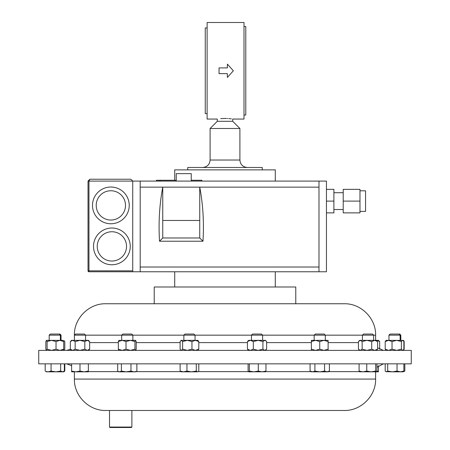 <?xml version="1.0" encoding="UTF-8"?>
<svg xmlns="http://www.w3.org/2000/svg" width="450" height="450" viewBox="0 0 450 450"><rect width="100%" height="100%" fill="white"/><g stroke="black" fill="none" stroke-linecap="round" stroke-linejoin="round"><path stroke-width="0.67" d="M324.793 303.75L295.779 303.75L295.779 286.988L154.221 286.988L154.221 303.75L105.795 303.75L344.205 303.75C360.99 303.317 376.048 318.375 375.615 335.16L74.396 335.154L74.396 340.346L74.385 335.16C73.952 318.381 89.01 303.317 105.795 303.75M243.996 115.031L245.784 115.031L245.784 26.522L243.996 26.522M207.118 113.619L205.256 113.619L205.256 27.939L207.118 27.939M226.502 118.462L225 118.44C234.939 119.109 234.939 119.109 225 118.44C215.061 119.109 215.061 119.109 225 118.44L220.703 118.631M231.396 118.867L228.988 118.603M228.009 118.53L227.362 118.496M243.996 119.059L243.996 22.5L207.118 22.5L207.118 119.059L217.294 119.059L217.294 121.292L232.706 121.292L232.706 119.059L243.996 119.059M233.359 70.779L227.379 77.422L227.379 73.648L219.043 73.648L219.043 67.905L227.379 67.905L227.379 64.131L233.359 70.779M187.746 169.869L187.746 167.484L262.254 167.484L262.254 169.869M247.354 167.484C242.826 167.04 240.339 164.559 239.901 160.031L210.099 160.031L210.099 128.486L239.901 128.486L232.706 121.292M275.287 181.091L275.287 169.869L174.713 169.869L174.713 180.27M359.972 190.811L365.558 190.811L365.558 211.404L359.972 211.404M343.209 192.701L333.894 192.701M343.209 209.514L333.894 209.514M176.248 181.091L176.248 173.638L191.244 173.638L191.244 181.091M111.887 228.015A18.371 18.371 0 0 1 130.252 246.386A18.371 18.371 0 0 1 111.887 264.757A18.371 18.371 0 0 1 93.516 246.386A18.371 18.371 0 0 1 111.887 228.015A18.371 18.371 0 0 0 93.516 246.386A18.371 18.371 0 0 0 111.887 264.757M110.858 187.026A18.371 18.371 0 0 1 129.229 205.391A18.371 18.371 0 0 1 110.858 223.763A18.371 18.371 0 0 1 92.486 205.391A18.371 18.371 0 0 1 110.858 187.026A18.371 18.371 0 0 0 92.486 205.391A18.371 18.371 0 0 0 110.858 223.763M131.878 427.056L131.428 427.5L109.974 427.5L109.524 427.056L131.878 427.056L131.878 410.484L344.205 410.484L105.795 410.484C89.01 410.918 73.952 395.854 74.385 379.074L375.615 379.074C376.048 395.859 360.99 410.918 344.205 410.484M38.739 363.842L411.261 363.842L411.261 350.387L38.739 350.387L38.739 363.842M74.396 335.154L75.51 334.041L84.465 334.041L85.573 335.154L85.573 340.346M325.327 340.346L325.327 335.154L324.219 334.041L315.264 334.041L314.156 335.154L314.156 340.346M262.626 340.346L262.626 335.154L261.512 334.041L252.557 334.041L251.449 335.154L251.449 340.346M388.946 335.154L390.054 334.041L399.713 334.041L400.821 335.154L388.946 335.154L388.946 340.346M49.179 335.154L50.288 334.041L59.946 334.041L61.054 335.154L49.179 335.154L49.179 340.346M46.395 350.387L47.098 349.178L47.098 341.556L46.395 340.346L63.141 340.346M373.613 340.346L373.613 335.154L372.504 334.041L363.549 334.041L362.436 335.154L362.436 340.346M118.834 340.414L135.653 340.346L134.949 341.556L130.483 340.346L126.017 341.556L122.181 340.346L118.344 341.556L118.98 340.346M132.868 340.346L132.868 335.154L131.76 334.041L122.805 334.041L121.691 335.154L121.691 340.346M195.041 340.346L195.041 335.154L193.928 334.041L184.972 334.041L183.864 335.154L183.864 340.346M156.442 181.091L156.442 180.27L160.155 180.27L160.155 181.091M63.838 350.387L64.806 349.178L64.806 341.556L64.136 340.622M64.136 350.111L63.231 350.303M187.284 340.346L197.826 340.346L198.793 341.556L195.373 340.346L191.953 341.556L187.284 340.346L182.616 341.556L181.361 340.346L187.284 340.346M180.782 340.622L181.361 340.346L180.112 341.556L180.112 349.178L180.782 350.111L181.361 350.387L182.616 349.178L182.616 341.556M182.616 349.178L187.284 350.387L191.953 349.178L191.953 341.556M191.953 349.178L195.373 350.387L198.793 349.178L198.793 341.556M197.826 350.387L198.793 349.178M402.907 350.387L403.875 349.178L403.875 341.556L403.206 340.622L402.621 340.346L401.372 341.556L396.703 340.346L392.029 341.556L388.614 340.346L385.194 341.556L386.162 340.346L403.678 340.414M403.206 350.111L402.621 350.387L401.372 349.178L401.372 341.556M401.372 349.178L396.703 350.387L392.029 349.178L392.029 341.556M392.029 349.178L388.614 350.387L385.194 349.178L385.194 341.556M385.194 349.178L386.162 350.387M135.653 350.387L136.215 349.178L136.215 341.556L135.585 340.346M118.344 341.556L118.344 349.178L122.181 350.387L126.017 349.178L126.017 341.556M118.344 349.178L118.98 350.387M126.017 349.178L130.483 350.387L134.949 349.178L134.949 341.556M135.585 350.387L134.949 349.178M374.67 340.346L376.397 340.346L377.612 341.556L374.67 340.346L371.723 341.556L366.93 340.346L374.67 340.346M358.959 340.993L359.651 340.346L366.93 340.346L362.137 341.556L360.287 340.346L358.436 341.556L358.436 349.178L360.287 350.387L362.137 349.178L362.137 341.556M371.723 341.556L371.723 349.178L374.67 350.387L377.612 349.178L377.612 341.556M371.723 349.178L366.93 350.387L362.137 349.178M377.612 349.178L376.397 350.387M88.616 350.387L89.657 349.178L89.657 341.556L87.238 340.346L88.358 340.346L89.657 341.556M46.468 340.346L45.833 341.556L45.833 349.178L46.468 350.387M47.098 341.556L51.564 340.346L56.031 341.556L59.867 340.346L63.703 341.556L63.073 340.346M63.073 350.387L63.703 349.178L63.703 341.556M47.098 349.178L51.564 350.387L56.031 349.178L56.031 341.556M63.703 349.178L59.867 350.387L56.031 349.178M403.532 340.346L404.168 341.556L403.734 341.314M403.532 350.387L404.168 349.178L404.168 341.556M404.168 349.178L403.734 349.425M262.924 341.556L258.126 340.346L253.333 341.556L250.391 340.346L247.449 341.556L248.659 340.346L265.41 340.346L266.625 341.556L266.625 349.178L264.774 350.387L262.924 349.178L262.924 341.556L264.774 340.346L266.102 340.993M262.924 349.178L258.126 350.387L253.333 349.178L253.333 341.556M253.333 349.178L250.391 350.387L247.449 349.178L247.449 341.556M247.449 349.178L248.659 350.387M323.927 340.346L328.118 340.346L328.118 341.556L323.927 340.346L319.742 341.556L315.557 340.346L323.927 340.346M311.366 340.346L315.557 340.346L311.366 341.556L311.366 340.346M319.742 341.556L319.742 349.178L323.927 350.387L328.118 349.178L328.118 341.556M319.742 349.178L315.557 350.387L311.366 349.178L311.366 341.556M311.366 349.178L311.366 350.387M328.118 349.178L328.118 350.387M375.615 335.16L375.615 340.346L378.388 340.346L379.682 341.556L377.269 340.346L376.526 340.464M379.682 349.178L379.682 341.556M70.318 341.556L71.612 340.346L87.238 340.346L84.819 341.556L79.987 340.346L75.15 341.556L72.731 340.346L70.318 341.556L70.318 349.178L72.731 350.387L75.15 349.178L75.15 341.556M75.15 349.178L79.987 350.387L84.819 349.178L84.819 341.556M89.657 349.178L87.238 350.387L84.819 349.178M109.524 427.056L109.524 410.484L108.332 410.484M71.612 371.829L84.172 371.829L79.987 371.081L75.797 371.829L71.612 371.081L71.612 371.829M88.358 371.829L84.172 371.829L88.358 371.081L88.358 371.829M79.987 363.842L79.987 371.081M71.612 363.842L71.612 371.081M88.358 363.842L88.358 371.081M359.578 371.79L378.388 371.829L378.388 371.081L376.706 371.554M378.388 365.67L378.388 371.081M319.742 371.829L328.118 371.829L329.411 371.081L326.993 371.829L324.579 371.081L319.742 371.829L314.904 371.081L312.491 371.829L319.742 371.829M310.072 371.081L311.366 371.829L312.491 371.829L310.072 371.081L310.072 363.842M329.411 363.842L329.411 371.081M324.579 363.842L324.579 371.081M314.904 363.842L314.904 371.081M265.337 371.829L265.967 371.081L262.131 371.829L258.3 371.081L253.828 371.829L249.362 371.081L248.659 371.829L265.483 371.79M248.732 371.829L248.102 371.081L248.102 363.842M265.967 363.842L265.967 371.081M258.3 363.842L258.3 371.081M249.362 363.842L249.362 371.081M404.82 363.842L404.82 371.081L402.969 371.829L404.297 371.43M45.703 371.43L46.395 371.829L55.862 371.829L51.069 371.081L48.122 371.829L45.703 371.436M64.356 363.842L64.356 371.081L62.505 371.829L63.838 371.829L64.806 371.081L63.821 371.441M62.505 371.829L55.862 371.829L60.654 371.081L62.505 371.829M51.069 363.842L51.069 371.081M45.18 363.842L45.18 371.081M60.654 363.842L60.654 371.081M376.959 363.842L376.959 371.081L376.329 371.829L375.694 371.081L371.228 371.829L366.761 371.081L362.925 371.829L359.089 371.081L359.724 371.829M375.694 363.842L375.694 371.081M359.089 363.842L359.089 371.081M366.761 363.842L366.761 371.081M118.215 371.43L118.907 371.829L133.926 371.829L130.978 371.081L126.186 371.829L121.393 371.081L119.543 371.829L118.215 371.43L117.692 371.081L117.692 363.842M136.344 371.43L135.653 371.829L133.926 371.829L136.344 371.436M130.978 363.842L130.978 371.081M121.393 363.842L121.393 371.081M136.868 363.842L136.868 371.081M400.455 371.829L402.907 371.829L403.875 371.081L400.455 371.829L397.035 371.081L392.366 371.829L400.455 371.829M385.864 371.661L392.366 371.829L387.697 371.081L386.443 371.829L385.194 371.081L385.194 363.842M403.875 363.842L403.875 371.081M387.697 363.842L387.697 371.081M397.035 363.842L397.035 371.081M183.532 371.829L197.539 371.829L196.29 371.081L191.621 371.829L186.947 371.081L183.532 371.829L180.112 371.081L181.08 371.829L183.532 371.829M198.124 371.661L198.793 371.081L198.793 363.842M196.29 363.842L196.29 371.081M186.947 363.842L186.947 371.081M180.112 363.842L180.112 371.081M47.379 371.829L48.122 371.829M64.806 363.842L64.806 371.081M359.972 201.105L359.972 212.873L343.209 212.873L343.209 189.343L359.972 189.343L359.972 201.105L343.209 201.105M326.447 212.873L333.894 212.873L333.894 189.343L326.447 189.343M318.994 181.091L318.994 271.761L326.447 271.761L326.447 181.091L132.733 181.091L130.871 179.229L89.899 179.229L88.031 181.091L88.031 270.827L132.733 270.827M318.994 271.761L88.965 271.761A0.934 0.934 0 0 1 88.031 270.827M132.733 271.761L132.733 181.091L130.871 179.229M89.899 179.229L88.031 181.091L88.965 181.091L89.899 179.229M318.994 187.144L162.754 187.144C159.463 204.564 158.389 222.587 159.525 241.222L202.972 241.222L199.744 237.988L199.744 220.466L162.754 220.466L162.754 187.144L140.186 187.144L140.186 267.024L318.994 267.024M199.744 220.466L199.744 187.144C203.034 204.564 204.109 222.587 202.972 241.222M140.186 271.761L140.186 267.024M140.186 181.091L140.186 187.144M159.525 241.222L162.754 237.988L162.754 220.466M162.754 237.988L199.744 237.988M333.894 201.105L326.447 201.105M201.876 181.091L201.876 180.27L191.244 180.27M176.248 180.27L160.155 180.27M111.887 261.034A14.642 14.642 0 0 0 126.529 246.386A14.642 14.642 0 0 0 111.887 231.744A14.642 14.642 0 0 0 97.239 246.386A14.642 14.642 0 0 0 111.887 261.034M110.858 220.039A14.642 14.642 0 0 0 125.505 205.391A14.642 14.642 0 0 0 110.858 190.749A14.642 14.642 0 0 0 96.216 205.391A14.642 14.642 0 0 0 110.858 220.039M88.358 371.621L118.547 371.621M136.018 371.621L180.72 371.621M198.186 371.621L248.406 371.621M265.663 371.621L311.006 371.621M328.478 371.621L359.398 371.621M358.436 342.613L328.118 342.613M311.366 342.613L266.625 342.613M247.449 342.613L198.793 342.613M180.112 342.613L136.215 342.613M118.344 342.613L89.657 342.613M132.733 181.091L88.965 181.091L88.965 271.761M159.784 181.091L159.784 180.27M156.814 181.091L156.814 180.27M217.294 121.292L210.099 128.486M275.287 286.988L275.287 271.761M376.959 367.256L383.394 363.842M74.385 379.074L74.385 371.829M400.821 335.154L400.821 340.346M399.009 334.041L400.123 335.154L400.123 340.346M377.612 347.811L383.394 350.387M70.498 349.346L66.606 350.387M61.054 335.154L61.054 340.346M181.08 350.387L180.782 350.111M402.907 340.346L403.206 340.622M359.651 350.387L358.959 349.746M59.248 334.041L60.356 335.154L60.356 340.346M265.41 350.387L266.102 349.746M71.612 350.387L70.318 349.178M375.615 379.074L375.615 371.829M71.612 365.67L66.606 363.842M63.141 371.829L63.833 371.43M174.713 286.988L174.713 271.761M239.901 160.031L239.901 128.486M210.099 160.031C209.661 164.559 207.174 167.04 202.646 167.484"/></g></svg>
